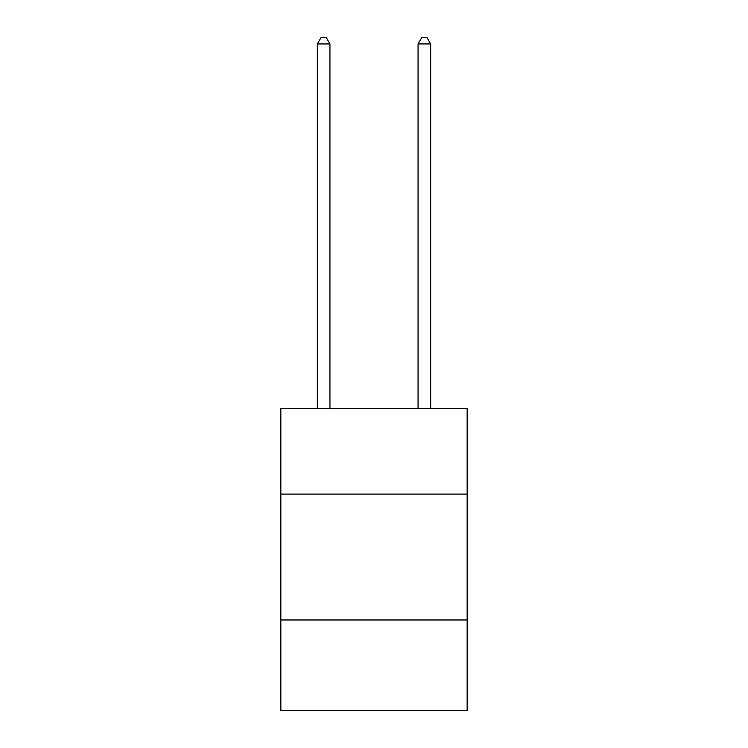 <?xml version="1.0" encoding="UTF-8"?>
<svg xmlns="http://www.w3.org/2000/svg" width="748" height="748" viewBox="0 0 748 748"><rect width="100%" height="100%" fill="white"/><g stroke="black" fill="none" stroke-linecap="round" stroke-linejoin="round"><path stroke-width="1.12" d="M467.154 494.091L467.154 408.492L280.846 408.492L280.846 494.091L467.154 494.091L467.154 710.6L280.846 710.6L280.846 494.091M467.154 619.97L280.846 619.97M329.943 408.492L329.943 43.945L317.358 43.945L317.358 408.492M317.358 43.945L321.135 37.4L326.165 37.4L329.943 43.945M430.642 408.492L430.642 43.945L418.057 43.945L418.057 408.492M418.057 43.945L421.835 37.4L426.865 37.4L430.642 43.945"/></g></svg>

